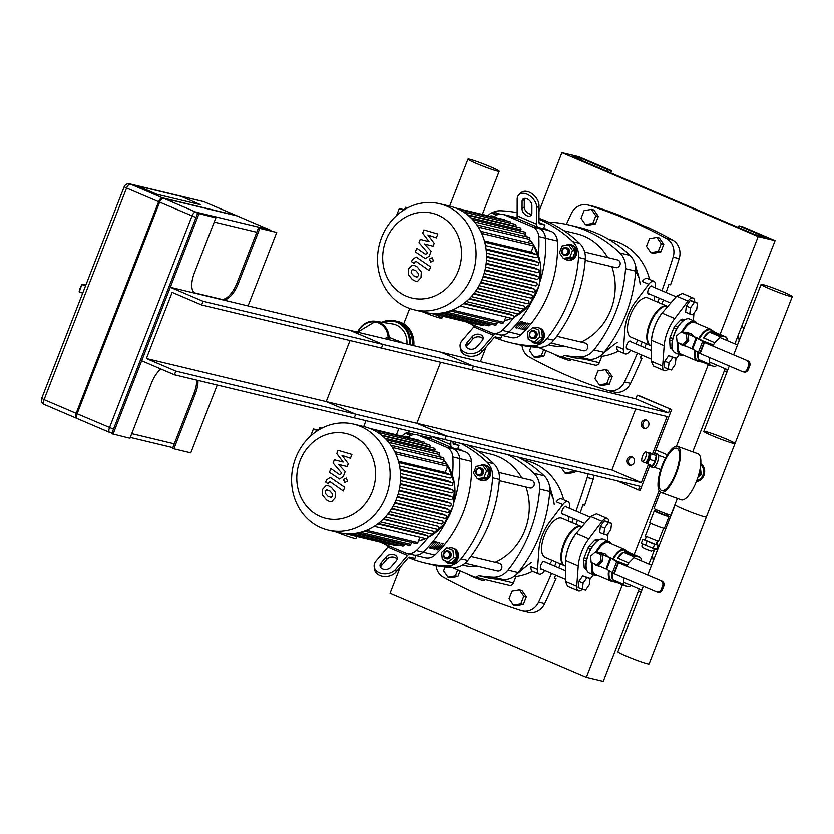 <?xml version="1.0" encoding="UTF-8"?>
<svg xmlns="http://www.w3.org/2000/svg" width="834" height="834" viewBox="0 0 834 834"><rect width="100%" height="100%" fill="white"/><g stroke="black" fill="none" stroke-linecap="round" stroke-linejoin="round"><path stroke-width="1.25" d="M724.183 371.172A25.677 23.06 -76.5 0 0 727.3 371.047M743.918 328.429A25.677 23.06 -76.5 0 0 741.78 326.052M739.08 340.856A25.677 23.06 -76.5 0 0 738.236 335.132M655.91 449.933L667.315 454.811L655.91 449.933M758.189 236.554L561.908 152.643L578.806 156.698L611.52 170.678L608.142 169.875L581.976 158.679L571.832 156.25L755.031 234.562L765.174 237.002L738.997 225.805L742.375 226.619L775.088 240.609L758.189 236.554L720.034 334.424M708.306 364.5L676.457 446.2M561.908 152.643L538.993 211.398M486.18 346.861L480.447 361.581M775.088 240.609L734.848 343.827M725.173 368.649L692.731 451.84M738.997 225.805L738.361 227.442M581.976 158.679L581.329 160.316M608.142 169.875L607.506 171.502M611.52 170.678L610.676 172.857M638.271 591.546A25.677 23.06 -76.5 0 0 641.388 591.421M658.005 548.803A25.677 23.06 -76.5 0 0 657.171 547.792M653.158 561.23A25.677 23.06 -76.5 0 0 652.313 555.507M400.257 567.235L390.062 593.391L586.354 677.302L603.253 681.357L639.251 589.023M659.1 490.705L634.111 554.798M622.383 584.874L586.354 677.302M668.326 514.453L667.815 515.756M657.901 541.203L656.608 544.498M654.127 550.878L648.925 564.201M679.21 258.603A15.804 14.188 -76.5 0 0 672.621 240.004L666.533 238.545A15.804 14.188 103.5 0 1 673.132 257.143L679.21 258.603A889.836 799.097 103.5 0 1 670.588 284.811L668.899 284.404A889.836 799.097 103.5 0 1 666.085 292.473M666.533 238.545A520.416 467.353 -76.5 0 0 588.46 205.174L594.548 206.634A520.416 467.353 103.5 0 1 621.184 215.954L619.495 215.547A520.416 467.353 103.5 0 1 645.672 226.744L647.361 227.15A520.416 467.353 103.5 0 1 672.621 240.004M566.349 224.356A889.836 799.097 -76.5 0 1 571.321 213.629A15.804 14.188 103.5 0 1 587.626 204.945A15.804 14.188 103.5 0 1 588.46 205.174M608.205 390.531L614.293 391.99A15.804 14.188 -76.5 0 0 630.587 383.306L624.51 381.847A15.804 14.188 103.5 0 1 608.205 390.531A15.804 14.188 103.5 0 1 607.371 390.302A520.416 467.353 -76.5 0 1 529.298 356.921A15.804 14.188 103.5 0 1 521.99 345.297M624.51 381.847A889.836 799.097 -76.5 0 0 637.468 353.116M640.575 345.849A889.836 799.097 -76.5 0 0 642.232 341.909M657.807 302.169A889.836 799.097 -76.5 0 0 659.277 298.155M661.946 290.701A889.836 799.097 -76.5 0 0 673.132 257.143M594.548 206.634A15.804 14.188 -76.5 0 0 593.714 206.394L587.626 204.945M640.376 357.598L641.951 358.266A889.836 799.097 103.5 0 1 630.587 383.306M641.565 354.867A889.836 799.097 103.5 0 1 640.262 357.859L641.951 358.266M663.416 299.927A889.836 799.097 103.5 0 1 661.946 303.93M646.329 343.671A889.836 799.097 103.5 0 1 644.672 347.601M587.939 473.806A15.804 14.188 103.5 0 1 587.209 477.517L593.297 478.977A15.804 14.188 -76.5 0 0 594.027 475.265M522.293 610.905L528.37 612.365A15.804 14.188 -76.5 0 0 544.675 603.68L538.587 602.221A15.804 14.188 103.5 0 1 522.293 610.905A15.804 14.188 103.5 0 1 521.448 610.676A520.416 467.353 -76.5 0 1 443.375 577.295A15.804 14.188 103.5 0 1 436.067 565.671M538.587 602.221A889.836 799.097 -76.5 0 0 551.555 573.49M554.662 566.223A889.836 799.097 -76.5 0 0 556.309 562.283M571.895 522.543A889.836 799.097 -76.5 0 0 573.354 518.529M576.023 511.075A889.836 799.097 -76.5 0 0 587.209 477.517M554.454 577.972L556.028 578.64A889.836 799.097 103.5 0 1 544.675 603.68M555.642 575.241A889.836 799.097 103.5 0 1 554.339 578.233L556.028 578.64M593.297 478.977A889.836 799.097 103.5 0 1 584.676 505.185L582.976 504.778A889.836 799.097 103.5 0 1 580.162 512.847M577.493 520.301A889.836 799.097 103.5 0 1 576.023 524.305M560.406 564.045A889.836 799.097 103.5 0 1 558.759 567.975M555.434 354.617L555.392 354.711A7.902 0.521 21.3 0 0 560.917 357.421A7.902 0.521 21.3 0 0 569.299 360.382A7.902 0.521 21.3 0 0 570.112 360.455L570.612 359.183M594.632 364.896A3.951 3.544 -76.5 0 0 599.333 362.623L601.814 356.254A59.266 53.22 -76.5 0 0 618.474 351.01M538.18 347.236L560.146 356.629A3.951 3.544 103.5 0 0 564.326 355.326L574.459 357.755A134.337 120.638 103.5 0 0 574.605 357.786A134.337 120.638 103.5 0 0 589.461 359.339A19.755 17.743 -76.5 0 0 601.877 354.606A19.755 17.743 -76.5 0 0 604.056 352.282L593.912 349.853A19.755 17.743 103.5 0 1 579.317 356.91L589.461 359.339M649.582 279.4A59.266 53.22 -76.5 0 0 611.729 240.098L608.976 239.441M564.326 355.326A134.337 120.638 -76.5 0 0 579.317 356.91M593.912 349.853A134.337 120.638 -76.5 0 0 625.563 268.684L635.706 271.113A134.337 120.638 103.5 0 1 604.056 352.282L614.074 344.567A59.266 53.22 103.5 0 1 614.053 344.578M619.85 252.942A134.337 120.638 -76.5 0 0 568.965 224.951L579.098 227.38A134.337 120.638 103.5 0 1 629.993 255.371L619.85 252.942A19.755 17.743 103.5 0 1 625.563 268.684M568.965 224.951A134.337 120.638 -76.5 0 0 548.386 222.063M600.313 355.889L601.814 356.254M617.181 342.253A59.266 53.22 103.5 0 1 614.074 344.567M639 277.774L635.706 271.113A19.755 17.743 -76.5 0 0 634.955 263.721L637.885 273.698A59.266 53.22 103.5 0 1 639 277.774A59.266 53.22 103.5 0 1 640.147 284.144M634.955 263.721A19.755 17.743 -76.5 0 0 629.993 255.371M469.511 574.991L469.469 575.085A7.902 0.521 21.3 0 0 475.005 577.795A7.902 0.521 21.3 0 0 483.376 580.756A7.902 0.521 21.3 0 0 484.2 580.829L484.69 579.557M508.709 585.27A3.951 3.544 -76.5 0 0 513.421 582.997L515.902 576.628A59.266 53.22 -76.5 0 0 532.551 571.384M452.257 567.61L474.233 577.003A3.951 3.544 103.5 0 0 478.403 575.7L488.547 578.129A134.337 120.638 103.5 0 0 488.682 578.16A134.337 120.638 103.5 0 0 503.538 579.713A19.755 17.743 -76.5 0 0 515.954 574.98A19.755 17.743 -76.5 0 0 518.133 572.656L507.989 570.227A19.755 17.743 103.5 0 1 493.394 577.284L503.538 579.713M563.659 499.774A59.266 53.22 -76.5 0 0 525.806 460.472L523.054 459.815M478.403 575.7A134.337 120.638 -76.5 0 0 493.394 577.284M507.989 570.227A134.337 120.638 -76.5 0 0 539.64 489.058L549.783 491.487A134.337 120.638 103.5 0 1 518.133 572.656L528.151 564.941A59.266 53.22 103.5 0 1 528.13 564.952A59.266 53.22 103.5 0 0 531.258 562.627M518.091 457.074A134.337 120.638 103.5 0 1 544.081 475.745L533.937 473.316A19.755 17.743 103.5 0 1 539.64 489.058M533.937 473.316A134.337 120.638 -76.5 0 0 507.948 454.645M514.39 576.263L515.902 576.628M553.078 498.148L549.783 491.487A19.755 17.743 -76.5 0 0 549.043 484.095L551.962 494.072A59.266 53.22 103.5 0 1 553.078 498.148A59.266 53.22 103.5 0 1 554.224 504.518M549.043 484.095A19.755 17.743 -76.5 0 0 544.081 475.745M538.67 327.814A7.902 7.099 103.5 0 1 539.098 327.908A7.902 7.099 103.5 0 1 544.154 337.238A7.902 7.099 103.5 0 1 535.407 343.274A7.902 7.099 103.5 0 1 534.99 343.16M529.934 333.339A3.159 2.836 103.5 0 1 534.855 332.474A3.159 2.836 103.5 0 1 532.874 337.562A3.159 2.836 103.5 0 1 529.934 333.339M529.621 333.141A3.951 3.544 -76.5 0 0 531.967 338.385A3.951 3.544 -76.5 0 0 533.812 330.702A3.951 3.544 -76.5 0 0 529.621 333.141M534.146 330.796A3.951 3.544 103.5 0 1 537.023 335.529A3.951 3.544 103.5 0 1 532.311 338.448M534.302 341.877L528.256 339.292L527.526 332.12L532.843 327.533L538.879 330.118L539.608 337.29L534.302 341.877L537.138 342.555L542.454 337.968L539.608 337.29M538.879 330.118L532.843 327.533M541.725 330.806L542.454 337.968M534.479 327.929A7.902 7.099 103.5 0 1 538.253 327.699A7.902 7.099 103.5 0 1 543.309 337.04A7.902 7.099 103.5 0 1 534.563 343.066A7.902 7.099 103.5 0 1 530.622 340.303M582.81 350.52A3.951 3.544 -76.5 0 0 587.699 347.674A3.951 3.544 -76.5 0 0 585.166 343.003L556.778 336.206M497.043 213.066A7.902 7.099 103.5 0 1 497.471 213.15A7.902 7.099 103.5 0 1 499.764 214.202M493.811 216.892A3.951 3.544 -76.5 0 0 489.944 216.225M492.529 216.048A3.951 3.544 103.5 0 1 494.062 216.673M497.22 214.818L491.216 212.785L496.595 215.078M487.827 215.714L491.216 212.785M492.863 213.181A7.902 7.099 103.5 0 1 496.626 212.951A7.902 7.099 103.5 0 1 499.264 214.275M563.815 254.297A3.159 2.836 103.5 0 1 563.263 248.918A3.159 2.836 103.5 0 1 567.798 250.857A3.159 2.836 103.5 0 1 563.815 254.297M563.867 255.11A3.951 3.544 -76.5 0 0 568.746 252.264A3.951 3.544 -76.5 0 0 561.928 250.315A3.951 3.544 -76.5 0 0 563.867 255.11M566.547 247.688A3.951 3.544 103.5 0 1 569.424 252.421A3.951 3.544 103.5 0 1 564.712 255.34M572.531 250.44L569.883 257.226L563.325 258.384L559.416 252.754L562.064 245.967L568.621 244.81L572.531 250.44L575.366 251.117L572.718 257.904L569.883 257.226M572.718 257.904L566.161 259.061L563.325 258.384M575.366 251.117L571.457 245.488L568.621 244.81M571.071 244.706A7.902 7.099 103.5 0 1 571.499 244.8A7.902 7.099 103.5 0 1 576.555 254.13A7.902 7.099 103.5 0 1 567.818 260.166A7.902 7.099 103.5 0 1 567.391 260.052M565.827 245.3A7.902 7.099 103.5 0 1 570.654 244.591A7.902 7.099 103.5 0 1 575.71 253.932A7.902 7.099 103.5 0 1 566.974 259.958A7.902 7.099 103.5 0 1 565.942 259.624A7.902 7.099 103.5 0 1 564.316 258.623M615.211 267.412A3.951 3.544 -76.5 0 0 620.1 264.566A3.951 3.544 -76.5 0 0 617.567 259.895L584.686 252.024M563.867 230.664L576.784 233.76A57.285 51.447 103.5 0 1 607.684 257.529M611.833 266.651A57.285 51.447 103.5 0 1 581.089 342.034M564.941 346.287A57.285 51.447 103.5 0 1 550.086 345.182L548.47 344.796M452.747 548.188A7.902 7.099 103.5 0 1 453.175 548.282A7.902 7.099 103.5 0 1 458.231 557.612A7.902 7.099 103.5 0 1 449.495 563.648A7.902 7.099 103.5 0 1 449.078 563.534M444.022 553.713A3.159 2.836 103.5 0 1 448.932 552.848A3.159 2.836 103.5 0 1 446.951 557.936A3.159 2.836 103.5 0 1 444.022 553.713M443.698 553.515A3.951 3.544 -76.5 0 0 446.054 558.759A3.951 3.544 -76.5 0 0 447.889 551.076A3.951 3.544 -76.5 0 0 443.698 553.515M448.223 551.17A3.951 3.544 103.5 0 1 451.1 555.903A3.951 3.544 103.5 0 1 446.398 558.822M448.379 562.252L442.333 559.666L441.603 552.494L446.92 547.907L452.966 550.492L453.696 557.665L448.379 562.252L451.215 562.929L456.532 558.342L453.696 557.665M452.966 550.492L446.92 547.907M455.802 551.18L456.532 558.342M448.556 548.303A7.902 7.099 103.5 0 1 452.33 548.074A7.902 7.099 103.5 0 1 457.386 557.414A7.902 7.099 103.5 0 1 448.65 563.44A7.902 7.099 103.5 0 1 444.71 560.677M496.897 570.894A3.951 3.544 -76.5 0 0 501.776 568.048A3.951 3.544 -76.5 0 0 499.243 563.377L470.856 556.58M411.131 433.44A7.902 7.099 103.5 0 1 411.558 433.524A7.902 7.099 103.5 0 1 413.841 434.577M407.889 437.266A3.951 3.544 -76.5 0 0 404.021 436.599M406.606 436.422A3.951 3.544 103.5 0 1 408.149 437.058M411.298 435.192L405.293 433.159L410.672 435.452M401.905 436.088L405.293 433.159M406.94 433.555A7.902 7.099 103.5 0 1 410.703 433.326A7.902 7.099 103.5 0 1 413.341 434.65M477.892 474.671A3.159 2.836 103.5 0 1 477.34 469.292A3.159 2.836 103.5 0 1 481.875 471.231A3.159 2.836 103.5 0 1 477.892 474.671M477.945 475.484A3.951 3.544 -76.5 0 0 482.823 472.638A3.951 3.544 -76.5 0 0 476.006 470.689A3.951 3.544 -76.5 0 0 477.945 475.484M480.634 468.062A3.951 3.544 103.5 0 1 483.501 472.795A3.951 3.544 103.5 0 1 478.799 475.714M486.608 470.814L483.96 477.601L477.402 478.758L473.493 473.128L476.141 466.342L482.698 465.184L486.608 470.814L489.443 471.491L486.806 478.278L483.96 477.601M486.806 478.278L480.248 479.435L477.402 478.758M489.443 471.491L485.534 465.862L482.698 465.184M485.148 465.08A7.902 7.099 103.5 0 1 485.576 465.174A7.902 7.099 103.5 0 1 490.632 474.504A7.902 7.099 103.5 0 1 481.896 480.54A7.902 7.099 103.5 0 1 481.479 480.426M479.915 465.674A7.902 7.099 103.5 0 1 484.731 464.965A7.902 7.099 103.5 0 1 489.787 474.306A7.902 7.099 103.5 0 1 481.051 480.332A7.902 7.099 103.5 0 1 480.03 479.998A7.902 7.099 103.5 0 1 478.393 478.997M529.298 487.786A3.951 3.544 -76.5 0 0 534.177 484.94A3.951 3.544 -76.5 0 0 531.644 480.269L498.763 472.398M477.945 451.038L490.861 454.134A57.285 51.447 103.5 0 1 521.761 477.903M525.92 487.025A57.285 51.447 103.5 0 1 495.177 562.408M479.029 566.661A57.285 51.447 103.5 0 1 464.163 565.556L462.547 565.171M538.41 254.756A110.63 99.35 -76.5 0 0 538.774 236.533A11.853 10.644 -76.5 0 0 532.373 226.806L504.57 214.922L518.143 218.821L511.325 216.548A11.853 10.644 -76.5 0 0 509.793 216.037L517.445 217.872M504.57 214.922A11.853 10.644 -76.5 0 0 503.038 214.421A11.853 10.644 -76.5 0 0 493.592 217.101M465.57 321.663L491.132 332.589A11.853 10.644 -76.5 0 0 492.665 333.1A11.853 10.644 -76.5 0 0 502.204 330.327A110.63 99.35 -76.5 0 0 513.223 318.202M497.888 334.205A11.853 10.644 -76.5 0 0 499.43 334.715A11.853 10.644 -76.5 0 0 508.959 331.953A110.63 99.35 -76.5 0 0 531.915 301.293A110.63 99.35 -76.5 0 1 508.959 331.953L520.791 334.788A110.63 99.35 -76.5 0 0 557.362 240.995A11.853 10.644 -76.5 0 0 550.961 231.268L535.699 226.963L547.531 229.798L543.705 228.162M538.774 236.533L545.53 238.159A110.63 99.35 -76.5 0 1 540.203 281.121A110.63 99.35 -76.5 0 0 545.53 238.159A11.853 10.644 -76.5 0 0 539.129 228.433L535.699 226.963L550.961 231.268M572.864 241.683A19.755 17.743 103.5 0 1 578.567 257.414L585.332 259.04A19.755 17.743 -76.5 0 0 579.62 243.299L572.864 241.683A134.337 120.638 -76.5 0 0 538.972 219.279M538.972 218.31A134.337 120.638 103.5 0 1 579.62 243.299M517.132 212.649A134.337 120.638 -76.5 0 0 500.556 210.773A19.755 17.743 103.5 0 0 491.758 212.92M585.332 259.04A134.337 120.638 103.5 0 1 553.682 340.209L546.927 338.594A19.755 17.743 103.5 0 1 532.321 345.651L539.087 347.278A19.755 17.743 -76.5 0 0 553.682 340.209M539.087 347.278A134.337 120.638 103.5 0 1 517.674 344.359L510.919 342.732A134.337 120.638 -76.5 0 0 532.321 345.651M470.897 323.936A134.337 120.638 -76.5 0 0 474.285 326.365M494.406 337.353A134.337 120.638 -76.5 0 0 510.919 342.732M546.927 338.594A134.337 120.638 -76.5 0 0 578.567 257.414M522.053 209.011L522.084 201.328A5.921 3.826 47.2 0 1 522.96 199.076A5.921 3.826 47.2 0 1 528.464 199.649A5.921 3.826 47.2 0 1 531.894 205.518L531.873 213.202A5.921 3.826 47.2 0 1 530.987 215.453A5.921 3.826 47.2 0 1 525.483 214.88A5.921 3.826 47.2 0 1 522.053 209.011L524.273 206.957A5.921 3.826 -132.8 0 0 526.786 212.076A5.921 3.826 -132.8 0 0 531.769 214.077M524.398 198.398A5.921 3.826 -132.8 0 0 524.294 199.274L524.273 206.957M536.804 207.614L539.014 205.571L538.962 222.167A3.951 1.72 113.1 0 0 539.619 223.752A3.951 1.72 113.1 0 0 539.744 223.793L544.925 225.034L543.497 228.704L538.316 227.463A7.902 3.44 -66.9 0 1 538.066 227.39A7.902 3.44 -66.9 0 1 536.742 224.221L536.804 207.614A11.853 7.652 47.2 0 0 529.944 195.865A11.853 7.652 47.2 0 0 518.936 194.718A11.853 7.652 47.2 0 0 517.174 199.222L517.122 215.829A7.902 3.44 113.1 0 0 518.446 218.998A7.902 3.44 113.1 0 0 518.685 219.071M539.014 205.571A11.853 7.652 -132.8 0 0 532.155 193.822A11.853 7.652 -132.8 0 0 521.156 192.675L518.936 194.718M544.925 225.034L538.972 222.49M482.219 340.564L476.756 346.944A5.921 4.326 172 0 1 470.428 349.154A5.921 4.326 172 0 1 465.977 345.672A5.921 4.326 172 0 1 466.946 342.743L472.398 336.363A5.921 4.326 172 0 1 478.726 334.153A5.921 4.326 172 0 1 483.178 337.634A5.921 4.326 172 0 1 482.219 340.564M483.074 339.011A5.921 4.326 -8 0 0 478.184 336.769A5.921 4.326 -8 0 0 472.774 339.031L467.321 345.422A5.921 4.326 -8 0 0 466.456 346.965M501.932 335.32L500.827 338.156L495.636 336.915A3.951 1.72 113.1 0 0 493.832 337.916L482.042 351.708L481.666 349.039L493.457 335.247A7.902 3.44 -66.9 0 1 495.188 333.704M481.666 349.039A11.853 8.663 172 0 1 469.01 353.47A11.853 8.663 172 0 1 460.107 346.485L460.483 349.165A11.853 8.663 -8 0 0 469.386 356.139A11.853 8.663 -8 0 0 482.042 351.708M460.107 346.485A11.853 8.663 172 0 1 462.036 340.647L473.827 326.855L493.457 335.247M475.015 325.698A7.902 3.44 113.1 0 0 473.827 326.855M452.487 475.13A110.63 99.35 -76.5 0 0 452.852 456.907A11.853 10.644 -76.5 0 0 446.451 447.18L418.647 435.296L432.221 439.195L425.413 436.922A11.853 10.644 -76.5 0 0 423.881 436.411L431.522 438.246M418.647 435.296A11.853 10.644 -76.5 0 0 417.115 434.795A11.853 10.644 -76.5 0 0 407.67 437.475M379.647 542.037L405.209 552.963A11.853 10.644 -76.5 0 0 406.742 553.474A11.853 10.644 -76.5 0 0 416.281 550.701A110.63 99.35 -76.5 0 0 427.3 538.576M411.975 554.579A11.853 10.644 -76.5 0 0 413.508 555.09A11.853 10.644 -76.5 0 0 423.046 552.327A110.63 99.35 -76.5 0 0 446.002 521.667A110.63 99.35 -76.5 0 1 423.046 552.327L434.879 555.163A110.63 99.35 -76.5 0 0 471.439 461.369A11.853 10.644 -76.5 0 0 465.049 451.642L449.776 447.337L461.609 450.172L457.793 448.536M452.852 456.907L459.607 458.533A110.63 99.35 -76.5 0 1 454.29 501.495A110.63 99.35 -76.5 0 0 459.607 458.533A11.853 10.644 -76.5 0 0 453.216 448.807L449.776 447.337L465.049 451.642M486.941 462.057A19.755 17.743 103.5 0 1 492.654 477.788L499.41 479.414A19.755 17.743 -76.5 0 0 493.707 463.673L486.941 462.057A134.337 120.638 -76.5 0 0 460.962 443.386M467.718 445.002A134.337 120.638 103.5 0 1 493.707 463.673M499.41 479.414A134.337 120.638 103.5 0 1 467.759 560.584L461.004 558.968A19.755 17.743 103.5 0 1 446.409 566.025L453.164 567.652A19.755 17.743 -76.5 0 0 467.759 560.584M453.164 567.652A134.337 120.638 103.5 0 1 431.762 564.733L424.996 563.106A134.337 120.638 -76.5 0 0 446.409 566.025M405.845 433.294A19.755 17.743 103.5 0 1 411.037 431.418M384.974 544.31A134.337 120.638 -76.5 0 0 388.363 546.739M408.493 557.727A134.337 120.638 -76.5 0 0 424.996 563.106M461.004 558.968A134.337 120.638 -76.5 0 0 492.654 477.788M431.199 436.245A7.902 3.44 113.1 0 0 432.523 439.372A7.902 3.44 113.1 0 0 432.763 439.445M453.05 441.488L453.039 442.541A3.951 1.72 113.1 0 0 453.706 444.126A3.951 1.72 113.1 0 0 453.821 444.168L459.013 445.408L457.574 449.078L452.393 447.837A7.902 3.44 -66.9 0 1 452.153 447.764A7.902 3.44 -66.9 0 1 450.829 444.595L450.84 440.957M459.013 445.408L453.05 442.864M396.296 560.938L390.833 567.318A5.921 4.326 172 0 1 384.505 569.528A5.921 4.326 172 0 1 380.064 566.046A5.921 4.326 172 0 1 381.023 563.117L386.476 556.737A5.921 4.326 172 0 1 392.804 554.527A5.921 4.326 172 0 1 397.255 558.009A5.921 4.326 172 0 1 396.296 560.938M397.151 559.395A5.921 4.326 -8 0 0 392.261 557.143A5.921 4.326 -8 0 0 386.851 559.405L381.399 565.796A5.921 4.326 -8 0 0 380.544 567.339M416.01 555.694L414.905 558.53L409.723 557.289A3.951 1.72 113.1 0 0 407.909 558.29L396.119 572.082L395.743 569.413L407.534 555.621A7.902 3.44 -66.9 0 1 409.265 554.078M395.743 569.413A11.853 8.663 172 0 1 383.087 573.844A11.853 8.663 172 0 1 374.195 566.859L374.57 569.539A11.853 8.663 -8 0 0 383.463 576.513A11.853 8.663 -8 0 0 396.119 572.082M374.195 566.859A11.853 8.663 172 0 1 376.113 561.021L387.914 547.229L407.534 555.621M389.092 546.072A7.902 3.44 113.1 0 0 387.914 547.229M523.783 329.659L522.094 329.253A110.63 99.35 -76.5 0 0 527.515 323.008L529.204 323.404A110.63 99.35 103.5 0 1 523.783 329.659L522.303 329.023M520.406 328.846L518.706 328.44A110.63 99.35 -76.5 0 0 524.138 322.195L525.827 322.602A110.63 99.35 103.5 0 1 520.406 328.846L518.925 328.221M517.017 328.043L515.329 327.637A110.63 99.35 -76.5 0 0 520.76 321.382L522.449 321.788A110.63 99.35 103.5 0 1 517.017 328.043L515.537 327.408M492.665 333.1L511.263 337.551A11.853 10.644 -76.5 0 0 520.791 334.788M499.43 334.715A11.853 10.644 -76.5 0 0 508.959 331.953L502.204 330.327M557.362 240.995L545.53 238.159A11.853 10.644 -76.5 0 0 539.129 228.433L532.373 226.806M517.518 218.028L511.325 216.548A11.853 10.644 -76.5 0 0 509.793 216.037L503.038 214.421M437.86 550.033L436.172 549.627A110.63 99.35 -76.5 0 0 441.593 543.382L443.281 543.778A110.63 99.35 103.5 0 1 437.86 550.033L436.38 549.398M434.483 549.22L432.794 548.814A110.63 99.35 -76.5 0 0 438.215 542.569L439.904 542.976A110.63 99.35 103.5 0 1 434.483 549.22L433.002 548.595M431.095 548.418L429.406 548.011A110.63 99.35 -76.5 0 0 434.837 541.756L436.526 542.163A110.63 99.35 103.5 0 1 431.095 548.418L429.625 547.782M406.742 553.474L425.34 557.925A11.853 10.644 -76.5 0 0 434.879 555.163M413.508 555.09A11.853 10.644 -76.5 0 0 423.046 552.327L416.281 550.701M471.439 461.369L459.607 458.533A11.853 10.644 -76.5 0 0 453.216 448.807L446.451 447.18M431.595 438.403L425.413 436.922A11.853 10.644 -76.5 0 0 423.881 436.411L417.115 434.795M407.346 208L405.605 207.249L407.774 207.77M403.427 210.283L399.319 208.531L404.313 209.73M396.588 215.537L399.319 208.531M405.605 207.249L404.74 209.459M481.698 233.426L533.572 245.853L531.154 252.077L484.398 240.87M484.439 241.036L531.216 252.254L536.752 254.62A1.585 1.418 103.5 0 1 535.616 257.56L485.503 245.55L535.814 257.623M486.045 248.928L533.364 260.26L538.066 262.272A1.585 1.418 103.5 0 1 536.919 265.212L486.451 253.119L537.127 265.275M486.545 256.288L534.167 267.704L538.326 269.476A1.585 1.418 103.5 0 1 537.179 272.416L486.441 260.26L537.388 272.489M486.18 263.263L533.958 274.709L537.732 276.325A1.585 1.418 103.5 0 1 536.585 279.265L485.628 267.047M485.065 269.893L532.895 281.35L536.398 282.841A1.585 1.418 103.5 0 1 535.251 285.781L484.116 273.531L535.449 285.853M483.272 276.21L531.07 287.667L534.365 289.075A1.585 1.418 -76.5 0 1 533.218 292.015L481.937 279.724M480.822 282.236L528.506 293.662L531.654 295.007A1.585 1.418 -76.5 0 1 530.507 297.947L479.102 285.635L530.705 298.019M477.736 287.98L528.245 300.647A1.585 1.418 -76.5 0 1 527.098 303.586L475.588 291.243M473.983 293.401L524.096 305.974A1.585 1.418 -76.5 0 1 522.949 308.914L471.346 296.55M469.511 298.478L519.092 310.936A1.585 1.418 -76.5 0 1 517.945 313.865L466.269 301.481L518.154 313.938M464.215 303.149L509.887 314.095L513.046 315.44A1.585 1.418 -76.5 0 1 511.899 318.379L460.159 305.984L512.097 318.442M505.863 316.951L503.767 322.31A1.585 1.418 103.5 0 1 502.089 323.29L450.141 310.842M497.491 322.185L496.741 324.124A1.585 1.418 103.5 0 1 495.062 325.104L443.261 312.687M490.465 323.999L490.173 324.76A1.585 1.418 103.5 0 1 488.495 325.74L437.079 313.417M483.887 324.634A1.585 1.418 103.5 0 1 482.302 325.416L432.085 313.386M477.215 324.207A1.585 1.418 103.5 0 1 476.433 324.259L430.521 313.261M439.497 203.704L449.974 206.217A54.523 48.966 103.5 0 1 457.032 208.552A54.523 48.966 103.5 0 1 483.783 274.636A54.523 48.966 103.5 0 1 424.558 312.26L414.081 309.748A54.523 48.966 103.5 0 1 379.178 245.321A54.523 48.966 103.5 0 1 439.497 203.704A54.523 48.966 103.5 0 1 446.555 206.04A54.523 48.966 103.5 0 1 473.305 272.124A54.523 48.966 103.5 0 1 414.081 309.748M455.739 208.02L504.122 219.623A1.585 1.418 103.5 0 1 505.06 220.447M510.742 223.241A1.585 1.418 -76.5 0 0 509.689 221.552L458.815 209.365M533.572 245.853A1.585 1.418 -76.5 0 0 532.634 243.757L480.697 231.31M528.464 242.757L529.767 239.41A1.585 1.418 -76.5 0 0 528.829 237.304L476.86 224.857M524.659 236.314L525.503 234.135A1.585 1.418 -76.5 0 0 524.565 232.04L472.607 219.592M520.395 231.039L520.864 229.819A1.585 1.418 -76.5 0 0 519.926 227.724L468.072 215.297M515.756 226.723L515.902 226.348A1.585 1.418 -76.5 0 0 514.964 224.252L463.37 211.888M437.933 215.057A43.618 39.167 103.5 0 1 445.492 289.252A43.618 39.167 103.5 0 1 382.942 262.512A43.618 39.167 103.5 0 1 437.933 215.057M321.424 428.374L319.683 427.623L321.851 428.144M317.504 430.657L313.407 428.905L318.39 430.104M310.665 435.911L313.407 428.905M319.683 427.623L318.828 429.833M395.775 453.8L447.66 466.227L445.231 472.451L398.475 461.244M398.527 461.411L445.293 472.628L450.84 474.994A1.585 1.418 103.5 0 1 449.693 477.934L399.58 465.925L449.891 477.997M400.132 469.302L447.451 480.634L452.143 482.646A1.585 1.418 103.5 0 1 450.996 485.586L400.529 473.493L451.204 485.649M400.633 476.662L448.244 488.078L452.403 489.85A1.585 1.418 103.5 0 1 451.257 492.79L400.518 480.634L451.465 492.863M400.257 483.637L448.035 495.083L451.809 496.699A1.585 1.418 103.5 0 1 450.662 499.639L399.715 487.421L450.871 499.702M399.142 490.267L446.972 501.724L450.475 503.215A1.585 1.418 103.5 0 1 449.328 506.155L398.193 493.905M397.349 496.584L445.147 508.042L448.442 509.449A1.585 1.418 -76.5 0 1 447.295 512.389L396.014 500.098M394.909 502.61L442.583 514.036L445.731 515.381A1.585 1.418 -76.5 0 1 444.585 518.321L393.179 506.009L444.793 518.394M391.824 508.354L442.322 521.021A1.585 1.418 -76.5 0 1 441.176 523.961L389.666 511.617M388.06 513.775L438.173 526.348A1.585 1.418 -76.5 0 1 437.026 529.288L385.423 516.924L437.235 529.35M383.588 518.852L433.169 531.31A1.585 1.418 -76.5 0 1 432.033 534.24L380.346 521.855M378.292 523.523L423.964 534.469L427.123 535.814A1.585 1.418 -76.5 0 1 425.976 538.754L374.247 526.358M419.94 537.325L417.844 542.684A1.585 1.418 103.5 0 1 416.166 543.664L364.218 531.216M411.579 542.559L410.818 544.498A1.585 1.418 103.5 0 1 409.14 545.478L357.338 533.062M404.553 544.373L404.25 545.134A1.585 1.418 103.5 0 1 402.572 546.114L351.166 533.791M397.964 545.009A1.585 1.418 103.5 0 1 396.379 545.801L346.162 533.76M391.302 544.581A1.585 1.418 103.5 0 1 390.51 544.644L344.598 533.635M353.574 424.079L364.051 426.591A54.523 48.966 103.5 0 1 371.109 428.926A54.523 48.966 103.5 0 1 397.86 495.01A54.523 48.966 103.5 0 1 338.646 532.634L328.158 530.122A54.523 48.966 103.5 0 1 293.255 465.695A54.523 48.966 103.5 0 1 353.574 424.079A54.523 48.966 103.5 0 1 360.632 426.414A54.523 48.966 103.5 0 1 387.383 492.498A54.523 48.966 103.5 0 1 328.158 530.122M369.816 428.395L418.209 439.998A1.585 1.418 103.5 0 1 419.137 440.821M424.819 443.615A1.585 1.418 -76.5 0 0 423.766 441.926L372.892 429.739M447.66 466.227A1.585 1.418 -76.5 0 0 446.722 464.131L394.784 451.684M442.541 463.131L443.855 459.784A1.585 1.418 -76.5 0 0 442.906 457.678L390.938 445.231M438.736 456.688L439.581 454.509A1.585 1.418 -76.5 0 0 438.642 452.414L386.695 439.966M434.472 451.413L434.941 450.193A1.585 1.418 -76.5 0 0 434.003 448.098L382.149 435.671M429.833 447.097L429.979 446.722A1.585 1.418 -76.5 0 0 429.041 444.626L377.448 432.262M352.011 435.431A43.618 39.167 103.5 0 1 359.579 509.626A43.618 39.167 103.5 0 1 297.019 482.886A43.618 39.167 103.5 0 1 352.011 435.431M497.439 171.116A16.753 1.115 -158.7 0 1 479.686 164.84A16.753 1.115 -158.7 0 1 467.968 159.106A16.753 1.115 -158.7 0 1 483.981 164.152A16.753 1.115 -158.7 0 1 499.18 171.272A16.753 1.115 -158.7 0 1 497.439 171.116M356.764 536.554L355.982 538.566A16.753 1.115 -158.7 0 1 354.242 538.41A16.753 1.115 -158.7 0 1 336.436 532.102M434.233 314.157A16.753 1.115 -158.7 0 1 441.905 318.192A16.753 1.115 -158.7 0 1 440.164 318.035A16.753 1.115 -158.7 0 1 422.348 311.728M662.425 307.214A20.944 9.111 113.1 0 0 662.238 307.319L662.623 307.11A21.34 9.278 113.1 0 1 667.127 306.214A21.34 9.278 113.1 0 1 667.429 306.297A21.34 9.278 113.1 0 0 667.127 306.151L647.83 297.905A21.34 9.278 113.1 0 0 647.174 297.686A21.34 9.278 113.1 0 0 630.608 314.595A21.34 9.278 113.1 0 0 631.057 337.134L650.353 345.391A21.34 9.278 113.1 0 0 650.687 345.516M667.127 306.151A21.34 9.278 113.1 0 0 666.47 305.932A21.34 9.278 113.1 0 0 649.905 322.852A21.34 9.278 113.1 0 0 650.353 345.391M662.238 307.319A20.944 9.111 113.1 0 0 650.697 322.331A20.944 9.111 113.1 0 0 647.82 341.043A20.944 9.111 113.1 0 0 647.882 341.252M662.623 307.11A21.34 9.278 113.1 0 0 650.864 322.404A21.34 9.278 113.1 0 0 647.935 341.471A21.34 9.278 113.1 0 0 651.01 345.672L651.156 345.735M651.479 340.282A25.291 10.998 -66.9 0 1 663.04 311.812M694.753 301.877A9.487 4.128 113.1 0 0 693.169 298.03L682.473 293.464L676.645 296.153L662.071 313.094A26.073 11.342 113.1 0 0 651.49 340.241L651.312 361.122L653.533 365.99L664.229 370.567A9.487 4.128 113.1 0 0 668.107 369.055M675.894 359.006L679.314 354.502M693.398 320.652L693.94 313.303M693.169 298.03A9.487 4.128 113.1 0 0 687.998 301.011L674.748 318.515A26.073 11.342 113.1 0 0 664.166 345.662L662.676 365.98A9.487 4.128 113.1 0 0 664.229 370.567M681.117 331.911L686.403 334.163L687.049 340.439L682.4 344.452L677.104 342.19L676.468 335.914L681.117 331.911L686.403 334.163M688.092 334.57L688.738 340.845L687.049 340.439M688.738 340.845L684.089 344.859L682.4 344.452M683.963 332.266A6.714 6.036 103.5 0 1 686.194 332.339A6.714 6.036 103.5 0 1 687.06 332.62A6.714 6.036 103.5 0 1 689.395 334.476M684.683 345.537A6.714 6.036 103.5 0 1 683.067 345.401A6.714 6.036 103.5 0 1 680.137 343.598M676.489 329.138L673.768 327.981A16.597 7.214 -66.9 0 1 675.144 325.729L677.834 326.876M672.475 349.185L670.807 348.476A16.597 7.214 -66.9 0 1 670.098 347.236L672.204 348.132M672.287 340.981L669.629 339.855A16.597 7.214 -66.9 0 1 670.098 337.384L672.798 338.531M683.129 320.798L680.794 319.808A16.597 7.214 -66.9 0 1 682.264 319.088L684.328 319.975M669.629 339.855L670.098 347.236M673.768 327.981L670.098 337.384M680.794 319.808L675.144 325.729M684.818 319.703L682.264 319.088M713.049 345.891L713.424 344.922A16.597 7.214 -66.9 0 1 714.79 342.67L720.44 336.759A16.597 7.214 -66.9 0 1 721.91 336.039L726.237 337.082A16.597 7.214 -66.9 0 1 726.946 338.312L727.081 340.501M701.947 340.481L713.424 344.922M709.129 331.922A16.597 7.214 113.1 0 0 703.469 337.833L709.129 331.922L720.44 336.759M703.469 337.833L714.79 342.67M714.926 332.234A16.597 7.214 113.1 0 0 713.55 331.15A16.597 7.214 113.1 0 0 710.589 331.202L714.926 332.234L726.237 337.082M710.589 331.202L721.91 336.039M716.865 365.094L716.25 365.74A16.597 7.214 -66.9 0 1 714.78 366.46L710.453 365.428A16.597 7.214 -66.9 0 1 709.755 364.187L709.317 357.369M695.17 350.603A16.597 7.214 113.1 0 0 697.693 360.465L700.508 361.664A16.597 7.214 113.1 0 1 699.132 360.58L710.453 365.428M697.912 352.344A16.597 7.214 113.1 0 0 698.433 359.35L697.995 352.396M698.433 359.35L709.755 364.187M700.508 361.664A16.597 7.214 113.1 0 0 702.238 361.914M686.194 332.339L691.094 333.59L693.794 336.352M684.87 319.672A17.941 7.798 113.1 0 0 684.683 319.776A17.941 7.798 113.1 0 0 674.299 333.861A17.941 7.798 113.1 0 0 672.329 348.664A17.941 7.798 113.1 0 0 672.392 348.873M696.88 323.342A18.338 7.975 113.1 0 0 694.805 321.246L689.499 318.984A18.338 7.975 113.1 0 0 685.068 319.568A18.338 7.975 113.1 0 0 674.456 333.954A18.338 7.975 113.1 0 0 672.444 349.081A18.338 7.975 113.1 0 0 675.092 352.699L680.388 354.961A18.338 7.975 113.1 0 0 683.338 355.013M677.875 342.524A18.338 7.975 113.1 0 0 680.388 354.961M694.805 321.246A18.338 7.975 113.1 0 0 681.659 332.036M678.386 342.732A17.941 7.798 113.1 0 0 683.15 354.94M696.692 323.258A17.941 7.798 113.1 0 0 682.285 331.984M678.699 342.889A17.222 7.496 113.1 0 0 681.149 354.085L697.12 360.903A17.222 7.496 113.1 0 0 699.215 361.122M712.257 330.598A17.222 7.496 113.1 0 0 710.662 329.232L694.691 322.404A17.222 7.496 113.1 0 0 682.639 331.995M694.576 350.217A17.222 7.496 113.1 0 0 697.12 360.903M710.662 329.232A17.222 7.496 113.1 0 0 698.767 338.51M695.066 350.53A16.826 7.318 113.1 0 0 698.819 360.945M711.861 330.431A16.826 7.318 113.1 0 0 699.236 338.76L705.637 342.722L704.449 342.44L700.153 353.46L704.449 342.44L696.922 337.958L683.63 332.234L699.246 338.76M713.55 331.15L710.735 329.951A16.597 7.214 113.1 0 0 699.33 338.812M678.636 342.847A3.951 3.544 103.5 0 0 679.335 343.254L692.627 348.977L699.747 353.282L742.416 371.526A3.951 3.544 103.5 0 0 742.927 371.693L744.105 371.974A3.951 3.544 -76.5 0 0 748.296 369.535L749.735 365.855A3.951 3.544 -76.5 0 0 747.889 360.788L704.449 342.44L747.889 360.788M681.701 332.047A3.951 3.544 103.5 0 1 683.119 332.068L684.307 332.349A3.951 3.544 103.5 0 1 684.818 332.516M748.296 369.535L747.118 369.243A3.951 3.544 103.5 0 1 742.927 371.693M747.118 369.243L748.546 365.573L749.735 365.855M746.711 360.507A3.951 3.544 103.5 0 1 748.546 365.573M690.166 300.501L686.319 306.005L685.59 312.26L692.898 314.793L696.744 309.289L697.474 303.044L693.294 301.251L690.166 300.501L694.357 302.294L690.5 307.798L686.319 306.005M690.5 307.798L689.77 314.043M697.474 303.044L694.357 302.294M664.104 367.346L664.834 361.101L668.691 355.597L675.999 358.13L675.269 364.385L671.412 369.889L664.104 367.346M668.295 369.139L669.024 362.884L664.834 361.101M669.024 362.884L672.871 357.39L668.691 355.597M672.871 357.39L675.999 358.13M576.502 527.588A20.944 9.111 113.1 0 0 576.315 527.693L576.701 527.484A21.34 9.278 113.1 0 1 581.204 526.588A21.34 9.278 113.1 0 1 581.517 526.671A21.34 9.278 113.1 0 0 581.204 526.525L561.908 518.279A21.34 9.278 113.1 0 0 561.251 518.06A21.34 9.278 113.1 0 0 544.685 534.969A21.34 9.278 113.1 0 0 545.134 557.508L564.441 565.765A21.34 9.278 113.1 0 0 564.774 565.89M581.204 526.525A21.34 9.278 113.1 0 0 580.558 526.306A21.34 9.278 113.1 0 0 563.982 543.226A21.34 9.278 113.1 0 0 564.441 565.765M576.315 527.693A20.944 9.111 113.1 0 0 564.774 542.705A20.944 9.111 113.1 0 0 561.897 561.418A20.944 9.111 113.1 0 0 561.96 561.626M576.701 527.484A21.34 9.278 113.1 0 0 564.941 542.778A21.34 9.278 113.1 0 0 562.012 561.845A21.34 9.278 113.1 0 0 565.087 566.046L565.244 566.109M565.556 560.656A25.291 10.998 -66.9 0 1 577.118 532.186M608.83 522.251A9.487 4.128 113.1 0 0 607.246 518.404L596.55 513.838L590.722 516.527L576.148 533.468A26.073 11.342 113.1 0 0 565.567 560.615L565.4 581.496L567.61 586.365L578.306 590.941A9.487 4.128 113.1 0 0 582.184 589.429M589.972 579.38L593.391 574.876M607.486 541.026L608.017 533.677M607.246 518.404A9.487 4.128 113.1 0 0 602.085 521.386L588.825 538.889A26.073 11.342 113.1 0 0 578.243 566.036L576.753 586.354A9.487 4.128 113.1 0 0 578.306 590.941M595.195 552.285L600.48 554.537L601.126 560.813L596.477 564.826L591.191 562.564L590.545 556.288L595.195 552.285L600.48 554.537M602.179 554.944L602.815 561.219L601.126 560.813M602.815 561.219L598.166 565.233L596.477 564.826M598.051 552.64A6.714 6.036 103.5 0 1 600.271 552.713A6.714 6.036 103.5 0 1 601.147 552.994A6.714 6.036 103.5 0 1 603.472 554.85M598.76 565.911A6.714 6.036 103.5 0 1 597.144 565.775A6.714 6.036 103.5 0 1 594.215 563.972M590.566 549.512L587.855 548.355A16.597 7.214 -66.9 0 1 589.221 546.103L591.911 547.25M586.552 569.559L584.884 568.851A16.597 7.214 -66.9 0 1 584.186 567.61L586.281 568.507M586.365 561.355L583.717 560.229A16.597 7.214 -66.9 0 1 584.186 557.758L586.875 558.905M597.207 541.172L594.871 540.182A16.597 7.214 -66.9 0 1 596.341 539.462L598.416 540.349M583.717 560.229L584.186 567.61M587.855 548.355L584.186 557.758M594.871 540.182L589.221 546.103M598.895 540.078L596.341 539.462M627.126 566.265L627.502 565.296A16.597 7.214 -66.9 0 1 628.867 563.044L634.528 557.133A16.597 7.214 -66.9 0 1 635.988 556.414L640.324 557.456A16.597 7.214 -66.9 0 1 641.023 558.686L641.158 560.875M616.024 560.865L627.502 565.296M623.206 552.296A16.597 7.214 113.1 0 0 617.546 558.207L623.206 552.296L634.528 557.133M617.546 558.207L628.867 563.044M629.003 552.608A16.597 7.214 113.1 0 0 627.627 551.524A16.597 7.214 113.1 0 0 624.676 551.576L629.003 552.608L640.324 557.456M624.676 551.576L635.988 556.414M630.952 585.468L630.327 586.114A16.597 7.214 -66.9 0 1 628.867 586.834L624.53 585.802A16.597 7.214 -66.9 0 1 623.832 584.561L623.394 577.743M609.258 570.977A16.597 7.214 113.1 0 0 611.77 580.839L614.585 582.049A16.597 7.214 113.1 0 1 613.219 580.954L624.53 585.802M611.989 572.718A16.597 7.214 113.1 0 0 612.51 579.724L612.073 572.77M612.51 579.724L623.832 584.561M614.585 582.049A16.597 7.214 113.1 0 0 616.316 582.288M600.271 552.713L605.171 553.964L607.871 556.726M598.948 540.046A17.941 7.798 113.1 0 0 598.76 540.151A17.941 7.798 113.1 0 0 588.377 554.235A17.941 7.798 113.1 0 0 586.417 569.038A17.941 7.798 113.1 0 0 586.469 569.247M610.957 543.716A18.338 7.975 113.1 0 0 608.883 541.62L603.587 539.358A18.338 7.975 113.1 0 0 599.146 539.942A18.338 7.975 113.1 0 0 588.533 554.329A18.338 7.975 113.1 0 0 586.531 569.455A18.338 7.975 113.1 0 0 589.169 573.073L594.475 575.335A18.338 7.975 113.1 0 0 597.415 575.387M591.963 562.898A18.338 7.975 113.1 0 0 594.475 575.335M608.883 541.62A18.338 7.975 113.1 0 0 595.737 552.41M592.463 563.106A17.941 7.798 113.1 0 0 597.227 575.314M610.769 543.632A17.941 7.798 113.1 0 0 596.362 552.358M592.776 563.263A17.222 7.496 113.1 0 0 595.236 574.459L611.197 581.277A17.222 7.496 113.1 0 0 613.292 581.496M626.344 550.972A17.222 7.496 113.1 0 0 624.739 549.606L608.778 542.778A17.222 7.496 113.1 0 0 596.717 552.369M608.653 570.592A17.222 7.496 113.1 0 0 611.197 581.277M624.739 549.606A17.222 7.496 113.1 0 0 612.854 558.884M609.143 570.904A16.826 7.318 113.1 0 0 612.896 581.319M625.948 550.805A16.826 7.318 113.1 0 0 613.313 559.134L619.714 563.096L618.536 562.814L614.241 573.834L618.536 562.814L610.999 558.332L597.707 552.608L613.324 559.134M627.627 551.524L624.822 550.325A16.597 7.214 113.1 0 0 613.407 559.187M592.713 563.221A3.951 3.544 103.5 0 0 593.412 563.628L606.704 569.351L613.824 573.656L656.494 591.9A3.951 3.544 103.5 0 0 657.004 592.067L658.193 592.349A3.951 3.544 -76.5 0 0 662.384 589.909L663.812 586.229A3.951 3.544 -76.5 0 0 661.977 581.162L618.536 562.814L661.977 581.162M595.789 552.421A3.951 3.544 103.5 0 1 597.196 552.442L598.385 552.723A3.951 3.544 103.5 0 1 598.895 552.89M662.384 589.909L661.195 589.617A3.951 3.544 103.5 0 1 657.004 592.067M661.195 589.617L662.634 585.948L663.812 586.229M660.789 580.881A3.951 3.544 103.5 0 1 662.634 585.948M657.672 592.182A3.951 3.544 -76.5 0 0 658.193 592.349M604.243 520.875L600.397 526.379L599.667 532.634L606.975 535.167L610.832 529.663L611.562 523.418L607.371 521.625L604.243 520.875L608.434 522.668L604.587 528.172L600.397 526.379M604.587 528.172L603.858 534.417M611.562 523.418L608.434 522.668M578.181 587.72L578.911 581.475L582.768 575.971L590.076 578.504L589.346 584.759L585.499 590.264L578.181 587.72M582.372 589.513L583.102 583.258L578.911 581.475M583.102 583.258L586.959 577.764L582.768 575.971M586.959 577.764L590.076 578.504M647.757 575.085L675.165 504.778A16.753 1.115 21.3 0 0 690.364 511.899A16.753 1.115 21.3 0 0 706.377 516.944L792.3 296.57A16.753 1.115 21.3 0 0 780.572 290.837A16.753 1.115 21.3 0 0 762.818 284.561A16.753 1.115 21.3 0 0 761.088 284.404A16.753 1.115 21.3 0 0 776.287 291.525A16.753 1.115 21.3 0 0 792.3 296.57M643.379 586.292L617.879 651.698A16.753 1.115 21.3 0 0 633.089 658.818A16.753 1.115 21.3 0 0 649.102 663.864L735.015 443.49A16.753 1.115 21.3 0 0 723.297 437.756A16.753 1.115 21.3 0 0 705.543 431.48A16.753 1.115 21.3 0 0 703.802 431.324A16.753 1.115 21.3 0 0 719.012 438.444A16.753 1.115 21.3 0 0 735.015 443.49M654.377 300.699L654.711 296.206M655.316 287.876L655.472 285.843A9.487 4.128 113.1 0 0 653.908 281.256A9.487 4.128 113.1 0 0 648.748 284.227L635.487 301.731A26.073 11.342 113.1 0 0 624.906 328.877L623.415 349.196A9.487 4.128 113.1 0 0 624.979 353.783A9.487 4.128 113.1 0 0 630.139 350.812L630.608 350.176M635.529 343.691L638.187 340.189M652.459 286.646A4.347 1.887 113.1 0 0 651.886 285.979A4.347 1.887 113.1 0 0 648.445 289.231A4.347 1.887 113.1 0 0 648.477 293.964A4.347 1.887 113.1 0 0 648.602 294.016A4.347 1.887 113.1 0 0 649.352 293.912M630.973 341.742A4.347 1.887 113.1 0 0 630.41 341.064A4.347 1.887 113.1 0 0 626.959 344.327A4.347 1.887 113.1 0 0 626.991 349.06A4.347 1.887 113.1 0 0 627.126 349.102A4.347 1.887 113.1 0 0 627.877 349.008M624.979 353.783L618.432 350.989A9.487 4.128 -66.9 0 1 616.868 346.402L623.415 349.196M648.748 284.227L642.201 281.433A9.487 4.128 -66.9 0 1 647.361 278.452L653.908 281.256M568.454 521.073L568.788 516.58M569.393 508.25L569.549 506.217A9.487 4.128 113.1 0 0 567.985 501.63A9.487 4.128 113.1 0 0 562.825 504.601L549.575 522.105A26.073 11.342 113.1 0 0 538.983 549.252L537.492 569.57A9.487 4.128 113.1 0 0 539.056 574.157A9.487 4.128 113.1 0 0 544.216 571.186L544.696 570.55M549.606 564.065L552.264 560.563M566.536 507.02A4.347 1.887 113.1 0 0 565.973 506.353A4.347 1.887 113.1 0 0 562.523 509.605A4.347 1.887 113.1 0 0 562.554 514.338A4.347 1.887 113.1 0 0 562.689 514.39A4.347 1.887 113.1 0 0 563.43 514.286M545.061 562.116A4.347 1.887 113.1 0 0 544.487 561.438A4.347 1.887 113.1 0 0 541.047 564.701A4.347 1.887 113.1 0 0 541.068 569.434A4.347 1.887 113.1 0 0 541.203 569.476A4.347 1.887 113.1 0 0 541.954 569.382M539.056 574.157L532.509 571.363A9.487 4.128 -66.9 0 1 530.956 566.776L537.492 569.57M562.825 504.601L556.278 501.807A9.487 4.128 -66.9 0 1 561.449 498.826L567.985 501.63M181.176 196.397L200.806 204.789L156.688 194.218L137.057 185.826L181.176 196.397L200.806 204.789L156.688 194.218L137.057 185.826L181.176 196.397M162.682 198.263L162.234 198.158A4.347 1.887 113.1 0 0 158.804 201.755L76.321 413.31A4.347 1.887 113.1 0 0 76.467 417.761A4.347 1.887 113.1 0 0 76.603 417.803L76.467 417.761M237.336 215.996A4.743 2.064 113.1 0 0 237.2 215.923A4.743 2.064 113.1 0 0 237.054 215.87L163.36 198.211A4.743 2.064 113.1 0 0 159.617 202.13L77.135 413.695A4.743 2.064 113.1 0 0 77.291 418.543A4.743 2.064 113.1 0 0 77.437 418.585L109.546 432.314M76.947 418.282L76.457 418.168A4.743 2.064 -66.9 0 1 76.311 418.115A4.743 2.064 -66.9 0 1 76.144 413.278L158.637 201.713A4.743 2.064 -66.9 0 1 162.38 197.794L236.074 215.453A4.743 2.064 -66.9 0 1 236.22 215.506A4.743 2.064 -66.9 0 1 236.564 215.756M85.704 285.457L82.816 284.217A0.792 0.709 -76.5 0 0 82.712 284.185A0.792 0.792 0 0 0 81.868 284.53L79.178 291.441A0.792 0.792 0 0 0 79.647 292.296L79.303 291.285A8.298 3.607 113.1 0 1 81.878 284.675L82.816 284.217L85.902 284.957L82.712 284.185A0.792 0.709 -76.5 0 0 81.982 284.477M194.437 292.807L221.406 299.26A19.755 8.59 113.1 0 0 237.012 282.924L258.498 227.828L259.801 228.391L238.326 283.487A19.755 8.59 -66.9 0 1 222.709 299.823L195.667 293.339A19.755 8.59 -66.9 0 1 195.062 293.141A19.755 8.59 -66.9 0 1 194.374 272.958L215.86 217.862L197.648 213.254L111.725 433.628L129.937 438.236L151.413 383.14A19.755 8.59 -66.9 0 1 160.899 368.951M197.971 380.356A19.755 8.59 -66.9 0 1 195.364 393.669L173.889 448.765L172.575 448.202L194.061 393.116A19.755 8.59 113.1 0 0 196.668 380.054M259.801 228.391L276.711 232.446L258.498 227.828M197.648 213.254L215.86 217.862M217.236 384.974L190.788 452.82L173.889 448.765M276.711 232.446L248.073 305.901M113.028 434.18L198.951 213.806M146.377 358.453L175.818 371.036L174.389 374.706L141.676 360.726L170.313 287.271L440.769 352.073L473.483 366.063L472.044 369.733L201.599 304.921L172.148 292.338L146.377 358.453L416.833 423.255L440.633 362.206M174.389 374.706L444.835 439.518L446.273 435.848L416.833 423.255M175.818 371.036L446.273 435.848M170.313 287.271L203.027 301.251L473.483 366.063M203.027 301.251L201.599 304.921M585.468 224.669L588.001 225.274L595.382 223.971L598.353 216.34L593.954 210.001L591.421 209.397L584.04 210.7L581.069 218.331L585.468 224.669L592.838 223.366L595.382 223.971M592.838 223.366L595.82 215.735L598.353 216.34M595.82 215.735L591.421 209.397M531.029 346.683L529.517 350.551L533.916 356.889L536.45 357.494L543.831 356.201L546.009 350.582M533.916 356.889L541.287 355.586L543.831 356.201M541.287 355.586L543.643 349.571M445.106 567.057L443.594 570.925L447.994 577.264L450.527 577.868L457.908 576.575L460.097 570.956M447.994 577.264L455.374 575.96L457.908 576.575M455.374 575.96L457.72 569.945M650.895 252.639L653.429 253.244L660.809 251.941L663.781 244.31L659.381 237.971L656.848 237.367L649.467 238.67L646.496 246.301L650.895 252.639L658.276 251.336L660.809 251.941M658.276 251.336L661.247 243.705L663.781 244.31M661.247 243.705L656.848 237.367M561.053 467.363L564.972 473.014L567.506 473.618L574.887 472.315L575.47 470.824M564.972 473.014L572.353 471.71L574.887 472.315M572.353 471.71L572.937 470.209M599.344 384.86L601.877 385.464L609.258 384.172L612.229 376.53L607.83 370.202L605.296 369.587L597.915 370.89L594.944 378.521L599.344 384.86L606.725 383.557L609.258 384.172M606.725 383.557L609.696 375.925L612.229 376.53M609.696 375.925L605.296 369.587M513.421 605.234L515.954 605.838L523.335 604.546L526.306 596.904L521.907 590.576L519.374 589.961L512.003 591.264L509.021 598.895L513.421 605.234L520.802 603.931L523.335 604.546M520.802 603.931L523.773 596.3L526.306 596.904M523.773 596.3L519.374 589.961M652.584 453.738L667.106 416.479L381.451 348.018L382.879 344.348L350.165 330.368L635.831 398.819L637.259 395.149L638.948 395.545L671.662 409.536L654.367 453.915M650.03 465.028L640.158 490.34L638.469 489.933L639.907 486.264L354.242 417.803L355.67 414.133L326.23 401.55L350.03 340.491M637.259 395.149L671.662 409.536M669.973 409.129L668.545 412.799L382.879 344.348M648.414 464.444L641.336 482.584L355.67 414.133M635.831 398.819L668.545 412.799M635.696 408.952L611.895 470.001L641.336 482.584M611.895 470.001L326.23 401.55M646.6 420.138A4.347 3.899 103.5 0 1 644.015 428.405A4.347 3.899 103.5 0 1 646.037 419.95A4.347 3.899 103.5 0 1 646.6 420.138M629.128 464.945A4.347 3.899 103.5 0 1 631.713 456.678A4.347 3.899 103.5 0 1 629.691 465.132A4.347 3.899 103.5 0 1 629.128 464.945M638.469 489.933L617.087 480.791M646.861 420.253A4.347 3.899 -76.5 0 0 644.88 428.499M632.537 456.99A4.347 3.899 -76.5 0 0 630.567 465.226M396.692 341.513L398.016 340.606L401.508 342.67M400.622 342.461L401.29 342.013M384.797 338.667L386.663 337.562A8.298 3.607 113.1 0 0 385.256 338.771M386.663 337.562L388.164 338.208L390.541 337.843L397.484 340.762A8.298 3.607 113.1 0 0 395.233 341.169M357.63 332.151A18.4 16.524 103.5 0 1 375.707 321.267L392.512 323.905A19.755 17.743 103.5 0 1 396.306 324.999A19.755 17.743 103.5 0 1 406.95 343.973M381.909 322.237A23.31 20.933 103.5 0 1 394.92 320.777L396.776 321.226A23.31 20.933 103.5 0 1 399.799 322.216A23.31 20.933 103.5 0 1 412.298 345.255M396.942 321.257A23.31 20.933 103.5 0 1 397.12 321.298A23.31 20.933 103.5 0 1 400.132 322.299A23.31 20.933 103.5 0 1 412.632 345.339M700.404 467.04L701.154 474.4L697.943 477.163M701.154 474.4L699.611 474.025M698.11 476.673A8.694 7.808 -76.5 0 0 700.07 468.989M661.967 465.935L663.697 461.734M650.072 465.049A7.11 2.325 -70 0 0 650.895 466.8L653.001 467.561A7.11 2.325 -70 0 0 657.619 461.682A7.11 2.325 -70 0 0 657.859 454.196L655.753 453.435A7.11 2.325 -70 0 0 654.002 454.249M650.895 466.8A7.11 2.325 -70 0 0 655.514 460.921A7.11 2.325 -70 0 0 655.753 453.435M662.884 465.372A22.476 7.36 110 0 1 676.927 448.244A22.476 7.36 110 0 1 676.166 471.888A22.476 7.36 110 0 1 661.571 490.507A22.476 7.36 110 0 1 662.884 465.372M662.321 465.018A24.499 8.027 110 0 1 677.615 446.346A24.499 8.027 110 0 1 676.791 472.117A24.499 8.027 110 0 1 660.882 492.394A24.499 8.027 110 0 1 662.321 465.018M677.615 446.346L697.964 453.748A24.499 8.027 110 0 1 697.141 479.508A24.499 8.027 110 0 1 681.232 499.795L660.882 492.394M654.815 548.897L656.577 549.314L658.151 545.28L654.638 544.435L653.064 548.48L654.815 548.897M656.118 544.248L658.151 545.28M654.638 544.435L642.858 539.4L641.283 543.445L653.064 548.48M642.858 539.4L645.078 539.932M646.986 541.495L645.412 545.54M646.319 536.752L644.984 540.182L655.409 544.435L656.024 544.487L657.359 541.058M650.384 523.074L645.308 536.085L657.828 541.183L658.558 541.245L663.635 528.245A7.902 0.521 21.3 0 0 664.448 528.318L669.035 516.559A7.902 0.521 21.3 0 0 666.241 515.016M657.411 511.576A7.902 0.521 21.3 0 0 654.315 510.815L649.728 522.574A7.902 0.521 21.3 0 0 655.263 525.274A7.902 0.521 21.3 0 0 663.635 528.245M654.315 510.815A7.902 0.521 21.3 0 0 659.84 513.525A7.902 0.521 21.3 0 0 668.211 516.486A7.902 0.521 21.3 0 0 669.035 516.559M657.838 510.46L657.255 511.972L665.595 515.37L666.679 513.911M660.33 492.123L653.981 508.406A9.091 0.605 21.3 0 0 660.34 511.513A9.091 0.605 21.3 0 0 669.973 514.922A9.091 0.605 21.3 0 0 670.911 515.005L677.385 498.398M661.101 490.277A22.476 7.36 -70 0 0 661.571 490.507A22.476 7.36 -70 0 0 676.166 471.888A22.476 7.36 -70 0 0 676.927 448.244A22.476 7.36 -70 0 0 662.603 466.112A22.476 7.36 -70 0 0 661.101 490.277M645.203 462.547L652.23 465.831L655.138 461.254L656.233 455.541L649.165 452.497L648.748 453.154M646.965 463.912L649.874 459.346L650.979 453.633L649.165 452.497M655.138 461.254L649.874 459.346M656.233 455.541L650.979 453.633M649.019 454.77L649.279 454.864A3.555 1.168 110 0 1 649.071 458.836A3.555 1.168 110 0 1 646.85 461.546L646.59 461.452M645.818 451.924L648.414 452.872A5.14 1.678 110 0 1 648.247 458.273A5.14 1.678 110 0 1 644.911 462.526L642.316 461.577A5.14 1.678 110 0 1 642.618 455.844A5.14 1.678 110 0 1 645.818 451.924A5.14 1.678 110 0 1 645.652 457.324A5.14 1.678 110 0 1 642.316 461.577M700.706 464.632A9.091 8.163 103.5 0 1 702.937 475.036A9.091 8.163 103.5 0 1 696.713 480.655M700.789 463.527A9.872 8.872 103.5 0 1 703.927 475.39A9.872 8.872 103.5 0 1 696.317 481.656M422.702 233.155L429.103 241.641L420.273 239.379L419.012 242.621L427.383 252.431L426.935 253.588L425.33 254.141L416.844 248.178L415.395 251.889L425.476 258.623L429.239 256.069L431.147 251.149L424.412 243.935L433.086 246.166L434.222 243.267L427.905 234.948L436.338 237.846L437.829 234.01L423.964 229.913L422.702 233.155M425.893 254.412L425.33 254.141M417.083 277.024L418.303 275.658L418.428 273.562L415.832 270.643L412.549 269.413L411.339 270.748L411.204 272.864L413.82 275.804L417.083 277.024L416.093 277.044M413.528 269.392L412.549 269.413M421.326 271.936L417.281 266.932L413.987 265.212L411.902 265.285L408.618 268.829L408.306 274.501L412.371 279.515L415.645 281.225L417.73 281.152L421.024 277.576L421.326 271.936M430.678 266.901L416.176 257.008L412.413 259.551L411.589 261.668L414.154 263.471L414.707 262.043L416.312 261.501L429.229 270.612L430.678 266.901M415.749 261.219L416.312 261.501M430.5 262.189L433.388 260.792L432.252 257.685L429.374 259.082L430.813 262.293M336.78 453.529L343.181 462.015L334.361 459.753L333.089 462.995L341.471 472.805L341.012 473.962L339.417 474.515L330.921 468.552L329.472 472.263L339.553 478.997L343.316 476.443L345.224 471.523L338.489 464.309L347.173 466.54L348.299 463.641L341.992 455.322L350.416 458.22L351.906 454.384L338.051 450.287L336.78 453.529M339.97 474.786L339.417 474.515M331.161 497.398L332.38 496.032L332.516 493.937L329.91 491.017L326.626 489.787L325.427 491.122L325.281 493.238L327.898 496.178L331.161 497.398L330.181 497.418M327.606 489.767L326.626 489.787M335.404 492.31L331.359 487.306L328.064 485.586L325.979 485.659L322.695 489.204L322.383 494.875L326.448 499.889L329.722 501.599L331.807 501.526L335.101 497.95L335.404 492.31M344.755 487.275L330.254 477.382L326.49 479.925L325.667 482.042L328.231 483.845L328.784 482.417L330.389 481.875L343.306 490.986L344.755 487.275M329.837 481.593L330.389 481.875M344.578 482.563L347.465 481.166L346.339 478.059L343.452 479.456L344.901 482.667M599.333 362.623L584.426 359.047M513.421 582.997L498.503 579.421M524.294 199.274L522.084 201.328M536.742 224.221L517.122 215.829M467.321 345.422L466.946 342.743M472.774 339.031L472.398 336.363M450.829 444.595L431.439 436.307M381.399 565.796L381.023 563.117M386.851 559.405L386.476 556.737M525.17 234.99A48.601 43.639 103.5 0 1 527.265 236.929M529.705 239.567A48.601 43.639 103.5 0 1 532.947 243.872M533.687 245.029A48.601 43.639 103.5 0 1 513.848 317.243M511.576 318.317A48.601 43.639 103.5 0 1 504.372 320.756L511.69 318.348M452.372 309.998L503.767 322.31M446.242 312.02L496.741 324.124M441.196 313.031L490.173 324.76M483.063 276.784L534.365 289.075M484.742 242.152L536.752 254.62M486.159 249.835L538.066 262.272M486.545 257.07L538.326 269.476M486.097 263.951L537.732 276.325M484.919 270.508L536.398 282.841M480.572 282.768L531.654 295.007M477.434 288.47L528.245 300.647M473.608 293.881L524.096 305.974M469.042 298.937L519.092 310.936M463.621 303.597L513.046 315.44M478.33 227.077L529.767 239.41M474.671 221.948L525.503 234.135M470.918 217.851L520.864 229.819M467.342 214.713L515.902 226.348M439.247 455.364A48.601 43.639 103.5 0 1 441.342 457.303M443.792 459.941A48.601 43.639 103.5 0 1 447.034 464.246M447.764 465.403A48.601 43.639 103.5 0 1 427.925 537.617M425.653 538.691A48.601 43.639 103.5 0 1 418.449 541.13M366.449 530.372L417.844 542.684M360.319 532.394L410.818 544.498M355.274 533.406L404.25 545.134M397.151 497.158L448.442 509.449M398.819 462.526L450.84 474.994M400.237 470.209L452.143 482.646M400.622 477.444L452.403 489.85M400.174 484.325L451.809 496.699M398.996 490.882L450.475 503.215M394.649 503.142L445.731 515.381M391.511 508.844L442.322 521.021M387.695 514.255L438.173 526.348M383.129 519.311L433.169 531.31M377.708 523.971L427.123 535.814M392.407 447.451L443.855 459.784M388.748 442.322L439.581 454.509M384.995 438.225L434.941 450.193M381.43 435.087L429.979 446.722M687.998 301.011L676.645 296.153M674.748 318.515L662.071 313.094M664.166 345.662L651.49 340.241M662.676 365.98L651.312 361.122M699.747 353.282L704.042 342.263M698.277 352.584L702.572 341.565M692.627 348.977L696.922 337.958M691.886 348.622L696.181 337.603M602.085 521.386L590.722 516.527M588.825 538.889L576.148 533.468M578.243 566.036L565.567 560.615M576.753 586.354L565.4 581.496M613.824 573.656L618.119 562.637M612.365 572.958L616.66 561.939M606.704 569.351L610.999 558.332M605.974 568.996L610.269 557.977M158.804 201.755L159.628 202.109M76.321 413.31L77.145 413.664M76.311 418.115L44.254 404.417A4.743 2.064 -66.9 0 0 44.4 404.459L76.175 418.053M237.054 215.87L269.445 229.715L195.75 212.055L163.36 198.211M269.799 229.892A4.743 2.064 113.1 0 0 269.591 229.767A4.743 2.064 113.1 0 0 269.445 229.715A4.743 4.253 103.5 0 1 270.914 230.81M76.144 413.278L44.087 399.569L126.57 188.015L158.637 201.713M44.254 404.417A4.743 2.064 -66.9 0 1 44.087 399.569L41.7 398.329A4.743 4.743 0 0 0 44.254 404.417M159.617 202.13L195.98 217.528M197.522 213.556A4.743 4.253 -76.5 0 0 195.75 212.055A4.743 2.064 113.1 0 0 191.997 215.975L109.515 427.54A4.743 2.064 113.1 0 0 109.681 432.387A4.743 2.064 113.1 0 0 109.827 432.429A4.743 4.253 -76.5 0 0 112.1 432.669M113.497 429.083L77.135 413.695M236.22 215.506L204.163 201.797A4.743 4.743 0 0 0 203.402 201.547A4.743 4.253 103.5 0 1 204.017 201.745A4.743 2.064 -66.9 0 1 204.163 201.797A4.743 2.064 -66.9 0 1 204.299 201.87M124.183 186.774L126.57 188.015A4.743 2.064 -66.9 0 1 130.323 184.085A4.743 4.253 -76.5 0 0 129.708 183.887A4.743 4.743 0 0 0 124.183 186.774L41.7 398.329M162.38 197.794L130.323 184.085L204.017 201.745L236.074 215.453M214.223 222.042L256.778 232.238M174.296 443.803L131.741 433.597M85.527 285.926L82.347 284.571A9.091 3.951 -66.9 0 0 79.522 291.806L82.702 293.172M79.24 291.619A0.792 0.709 -76.5 0 0 79.605 292.275M194.061 393.116L195.364 393.669M237.012 282.924L238.326 283.487M221.406 299.26L222.709 299.823M194.499 292.849L195.667 293.339M357.567 332.141L375.707 321.267A18.4 16.524 103.5 0 1 379.241 322.289A18.4 16.524 103.5 0 1 389.197 338.187M358.005 332.245A17.608 15.815 103.5 0 1 375.79 322.06A17.608 15.815 103.5 0 1 388.164 338.208M382.91 322.404A22.518 20.224 103.5 0 1 397.307 322.424A22.518 20.224 103.5 0 1 409.4 344.557M381.857 322.237L394.92 320.777A23.31 20.933 103.5 0 1 397.933 321.778A23.31 20.933 103.5 0 1 410.432 344.807M397.12 321.298L398.298 321.59A23.31 20.933 103.5 0 1 401.321 322.581A23.31 20.933 103.5 0 1 413.81 345.62M642.159 544.164C642.764 546.364 638.427 546.833 651.323 551.222L655.409 549.325L642.253 543.935M560.667 356.796L595.142 365.063M601.877 354.606L610.373 347.309M474.744 577.17L509.22 585.437M515.954 574.98L524.45 567.683M534.49 330.858L533.812 330.702M532.645 338.552L531.967 338.385M539.098 327.908L538.253 327.699M535.407 343.274L534.563 343.066M551.034 342.951L583.32 350.687M492.873 216.11L492.196 215.954M497.471 213.15L496.626 212.951M566.891 247.75L566.213 247.594M565.045 255.444L564.378 255.277M571.499 244.8L570.654 244.591M567.818 260.166L566.974 259.958M585.239 260.281L615.721 267.578M448.567 551.232L447.889 551.076M446.732 558.926L446.054 558.759M453.175 548.282L452.33 548.074M449.495 563.648L448.65 563.44M465.111 563.325L497.408 571.061M406.95 436.484L406.273 436.328M411.558 433.524L410.703 433.326M480.968 468.124L480.301 467.968M479.133 475.818L478.455 475.651M485.576 465.174L484.731 464.965M481.896 480.54L481.051 480.332M499.316 480.655L529.809 487.953M538.066 227.39L518.446 218.998M452.153 447.764L432.523 439.372M513.817 317.347L529.684 304.337L539.223 285.405L540.64 264.19L533.635 244.758M533.145 244.008L529.736 239.494M527.359 236.96L525.191 234.948M536.794 279.327L485.628 267.068M475.578 291.264L527.307 303.659M471.325 296.56L523.158 308.976M481.927 279.744L533.416 292.077M418.439 541.172L425.767 538.722M427.905 537.721L443.761 524.711L453.3 505.779L454.718 484.564L447.712 465.132M447.222 464.382L443.813 459.868M441.447 457.334L439.268 455.322M449.526 506.228L398.193 493.926M389.655 511.638L441.384 524.033M380.325 521.875L432.231 534.313M374.216 526.369L426.184 538.816M396.014 500.119L447.493 512.451M467.968 159.106L449.63 206.134M409.734 308.465L403.739 323.821L409.734 308.465M499.18 171.272L482.365 214.401M442.687 316.18L441.905 318.192M366.001 420.628L363.707 426.508M398.892 428.509L396.442 434.775M683.067 345.401L685.996 346.1M676.061 296.737L651.01 286.031M670.338 302.888L647.903 293.297M626.428 348.393L651.177 358.974M629.534 341.127L651.02 350.311M597.144 565.775L600.073 566.474M590.138 517.111L565.087 506.405M584.415 523.262L561.98 513.671M540.505 568.767L565.254 579.349M543.612 561.501L565.098 570.685M703.802 431.324L729.302 365.918M733.67 354.711L761.088 284.404M271.175 230.872A4.743 4.743 0 0 0 269.591 229.767L237.2 215.923M77.291 418.543L109.681 432.387A4.743 4.743 0 0 0 110.442 432.637L111.965 433.002M129.708 183.887L203.402 201.547M130.271 437.381L172.815 447.587M709.609 361.998L727.801 369.775M719.825 337.405L737.475 344.953M623.696 582.372L641.878 590.149M633.903 557.779L651.562 565.327M398.298 321.59L401.342 322.591L411.162 331.692L413.893 345.63M665.584 457.845L658.589 455.301M660.726 469.532L654.273 467.186"/></g></svg>
